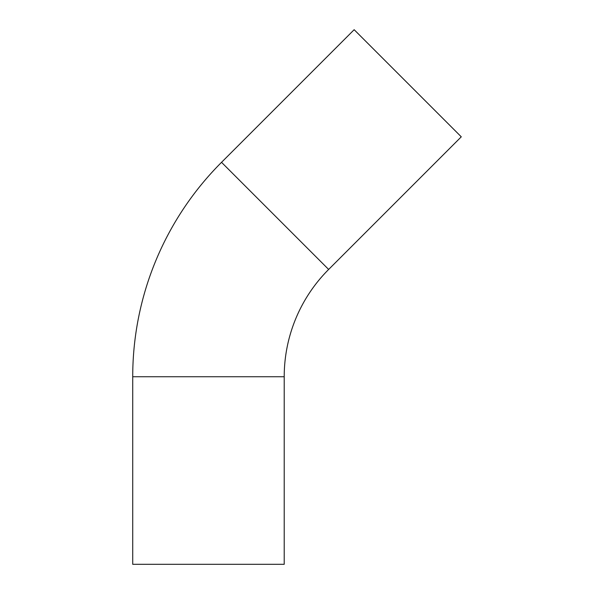 <?xml version="1.0" encoding="UTF-8"?>
<svg xmlns="http://www.w3.org/2000/svg" width="594" height="594" viewBox="0 0 594 594"><rect width="100%" height="100%" fill="white"/><g stroke="black" fill="none" stroke-linecap="round" stroke-linejoin="round"><path stroke-width="0.89" d="M221.532 162.325A303.222 303.222 0 0 0 132.722 376.737L132.722 564.3L284.214 564.3L284.214 376.737A151.73 151.73 0 0 1 328.653 269.446L461.278 136.82L354.158 29.7L221.532 162.325L328.653 269.446M284.214 376.737L132.722 376.737"/></g></svg>

